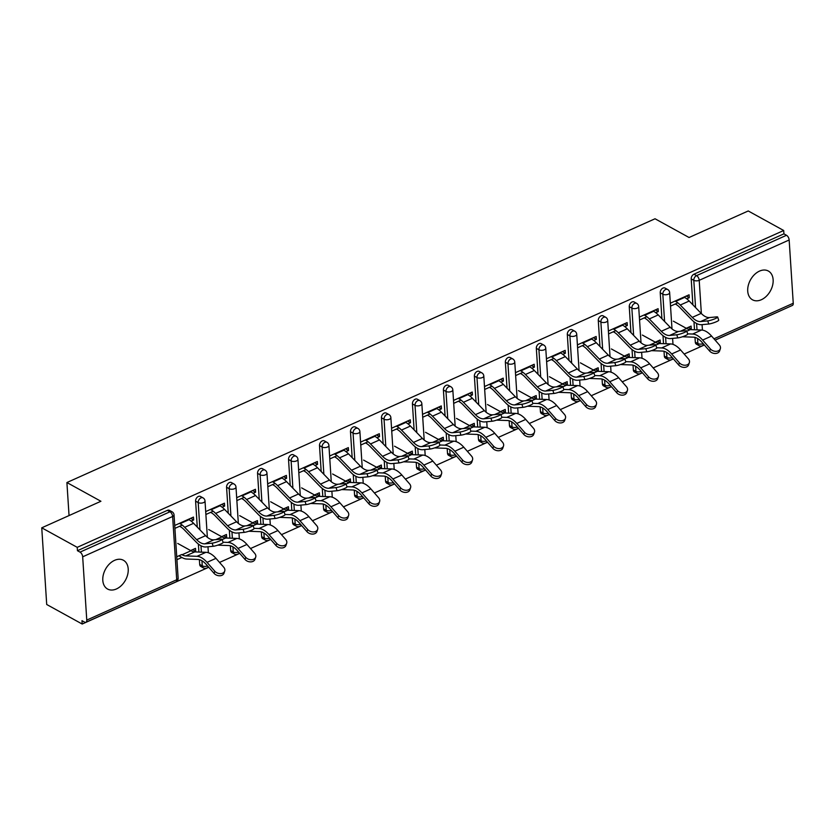 <?xml version="1.0" encoding="UTF-8"?>
<svg xmlns="http://www.w3.org/2000/svg" width="835" height="835" viewBox="0 0 835 835"><rect width="100%" height="100%" fill="white"/><g stroke="black" fill="none" stroke-linecap="round" stroke-linejoin="round"><path stroke-width="1.25" d="M116.43 588.957A16.429 11.387 118.8 0 0 127.682 574.543A16.429 11.387 118.8 0 0 123.423 560.264A16.429 11.387 118.8 0 0 114.572 560.348A16.429 11.387 118.8 0 0 103.331 574.762A16.429 11.387 118.8 0 0 107.579 589.04A16.429 11.387 118.8 0 0 116.43 588.957M761.353 299.723A16.429 11.387 118.8 0 0 772.605 285.309A16.429 11.387 118.8 0 0 768.346 271.031A16.429 11.387 118.8 0 0 759.506 271.104A16.429 11.387 118.8 0 0 748.254 285.528A16.429 11.387 118.8 0 0 752.502 299.807A16.429 11.387 118.8 0 0 761.353 299.723M82.185 624.037L81.966 620.676L84.554 622.106A3.851 2.046 -114.2 0 0 85.921 622.263A3.851 2.046 -114.2 0 0 86.767 620.092L82.675 556.82A3.851 2.046 -114.2 0 0 80.035 552.123L77.446 550.703L77.227 547.342L41.75 527.814L46.708 604.498L82.185 624.037L208.74 567.268M219.542 562.425L239.718 553.375M250.521 548.532L270.697 539.493M281.489 534.65L301.675 525.601M312.467 520.758L332.643 511.709M343.446 506.866L363.622 497.817M374.424 492.974L394.6 483.924M405.392 479.081L425.568 470.032M436.371 465.189L456.547 456.14M467.349 451.297L487.525 442.247M498.318 437.404L518.504 428.355M529.296 423.512L549.472 414.463M560.275 409.62L580.45 400.57M591.253 395.727L611.429 386.678M622.221 381.835L642.397 372.786M653.2 367.943L673.375 358.893M684.178 354.05L704.354 345.001M715.146 340.158L788.658 307.103M41.75 527.814L100.92 501.271L66.904 482.536L69.044 515.571M66.904 482.536L655.037 218.77L689.063 237.505L748.233 210.963L783.7 230.502L783.919 233.852L693.968 274.193L696.567 275.623L786.507 235.282L783.919 233.852M786.507 235.282A3.851 2.046 65.8 0 1 789.159 239.979L793.25 303.251A3.851 2.046 65.8 0 1 792.394 305.422L715.094 340.095M77.227 547.342L783.7 230.502M670.328 303.199L689.073 294.797L689.261 297.709L686.266 296.06M686.245 328.28L691.098 326.099L691.286 329.011L688.291 327.362M670.515 306.111L677.822 302.834M686.756 298.826L689.261 297.709M689.96 329.606L691.286 329.011M199.69 564.429L202.289 565.859A3.851 2.672 -61.2 0 0 203.406 567.894L200.817 566.464A3.851 2.672 -61.2 0 1 199.69 564.429L199.388 559.669M198.897 552.05L198.375 544.065M197.279 527.094L195.599 501.157A3.851 2.672 -61.2 0 1 198.365 496.47A3.851 2.672 -61.2 0 1 200.442 496.449L203.03 497.879A3.851 2.672 -61.2 0 0 200.953 497.9A3.851 2.672 118.8 0 0 198.198 502.586L195.599 501.157M77.446 550.703L167.386 510.362A3.851 2.672 -61.2 0 1 169.463 510.342L172.052 511.771A3.851 2.672 -61.2 0 0 169.985 511.782L167.386 510.362M695.304 342.162L697.893 343.582A3.851 2.672 -61.2 0 0 699.02 345.617L696.421 344.197A3.851 2.672 -61.2 0 1 695.304 342.162L694.991 337.392M694.501 329.783L693.989 321.788M692.883 304.827L691.213 278.89A3.851 2.672 -61.2 0 1 693.968 274.193M222.12 507.21L224.625 506.083L224.438 503.181L205.702 511.584M205.89 514.485L213.186 511.218M221.609 536.654L226.462 534.484L226.65 537.385L223.655 535.736M225.325 537.98L226.65 537.385M261.647 536.644L264.236 538.074A3.851 2.672 -61.2 0 0 265.363 540.109L262.764 538.679A3.851 2.672 -61.2 0 1 261.647 536.644L261.334 531.885M260.844 524.265L260.332 516.28M259.236 499.309L257.556 473.372A3.851 2.672 -61.2 0 1 260.311 468.685A3.851 2.672 -61.2 0 1 262.388 468.665L264.977 470.095A3.851 2.672 -61.2 0 0 262.91 470.115A3.851 2.672 118.8 0 0 260.144 474.802L257.556 473.372M284.077 479.426L286.582 478.298L286.395 475.397L267.649 483.799M267.837 486.701L275.143 483.434M283.556 508.87L288.419 506.699L288.607 509.601L285.612 507.951M287.282 510.195L288.607 509.601M323.594 508.859L326.193 510.289A3.851 2.672 -61.2 0 0 327.31 512.325L324.721 510.895A3.851 2.672 -61.2 0 1 323.594 508.859L323.291 504.1M322.801 496.481L322.279 488.496M321.183 471.524L319.502 445.587A3.851 2.672 -61.2 0 1 322.268 440.901A3.851 2.672 -61.2 0 1 324.345 440.88L326.934 442.31A3.851 2.672 -61.2 0 0 324.857 442.331A3.851 2.672 118.8 0 0 322.101 447.017L319.502 445.587M346.024 451.641L348.529 450.514L348.341 447.612L329.606 456.014M329.794 458.926L337.089 455.649M345.513 481.085L350.366 478.914L350.554 481.816L347.558 480.167M349.228 482.411L350.554 481.816M385.551 481.075L388.139 482.505A3.851 2.672 -61.2 0 0 389.256 484.54L386.668 483.11A3.851 2.672 -61.2 0 1 385.551 481.075L385.238 476.315M384.747 468.696L384.225 460.711M383.129 443.74L381.459 417.803A3.851 2.672 -61.2 0 1 384.215 413.116A3.851 2.672 -61.2 0 1 386.292 413.095L388.88 414.525A3.851 2.672 -61.2 0 0 386.814 414.546A3.851 2.672 118.8 0 0 384.048 419.233L381.459 417.803M407.981 423.856L410.486 422.729L410.298 419.828L391.552 428.23M391.74 431.142L399.046 427.864M407.459 453.301L412.313 451.13L412.5 454.031L409.515 452.382M411.175 454.626L412.5 454.031M447.497 453.29L450.086 454.72A3.851 2.672 -61.2 0 0 451.213 456.755L448.625 455.325A3.851 2.672 -61.2 0 1 447.497 453.29L447.195 448.531M446.694 440.911L446.182 432.927M445.086 415.966L443.406 390.018A3.851 2.672 -61.2 0 1 446.172 385.332A3.851 2.672 -61.2 0 1 448.238 385.311L450.837 386.741A3.851 2.672 -61.2 0 0 448.76 386.762A3.851 2.672 118.8 0 0 445.994 391.448L443.406 390.018M469.928 396.072L472.433 394.945L472.245 392.043L453.499 400.445M453.687 403.357L460.993 400.08M469.416 425.516L474.27 423.345L474.457 426.247L471.462 424.597M473.132 426.842L474.457 426.247M509.454 425.506L512.043 426.935A3.851 2.672 -61.2 0 0 513.16 428.971L510.571 427.551A3.851 2.672 -61.2 0 1 509.454 425.506L509.141 420.746M508.651 413.127L508.129 405.142M507.033 388.181L505.363 362.233A3.851 2.672 -61.2 0 1 508.118 357.547A3.851 2.672 -61.2 0 1 510.195 357.526L512.784 358.956A3.851 2.672 -61.2 0 0 510.707 358.977A3.851 2.672 118.8 0 0 507.951 363.663L505.363 362.233M531.885 368.287L534.379 367.16L534.191 364.258L515.456 372.661M515.644 375.573L522.95 372.295M531.363 397.742L536.216 395.56L536.404 398.462L533.419 396.813M535.078 399.057L536.404 398.462M571.401 397.721L573.989 399.151A3.851 2.672 -61.2 0 0 575.117 401.186L572.518 399.767A3.851 2.672 -61.2 0 1 571.401 397.721L571.088 392.961M570.597 385.352L570.086 377.357M568.99 360.396L567.309 334.449A3.851 2.672 -61.2 0 1 570.075 329.762A3.851 2.672 -61.2 0 1 572.142 329.742L574.741 331.171A3.851 2.672 -61.2 0 0 572.664 331.192A3.851 2.672 118.8 0 0 569.898 335.879L567.309 334.449M593.831 340.503L596.336 339.386L596.148 336.474L577.403 344.876M577.59 347.788L584.897 344.511M593.309 369.957L598.173 367.776L598.361 370.677L595.365 369.039M597.035 371.272L598.361 370.677M633.347 369.947L635.946 371.366A3.851 2.672 -61.2 0 0 637.063 373.402L634.475 371.982A3.851 2.672 -61.2 0 1 633.347 369.947L633.045 365.177M632.554 357.568L632.032 349.573M630.936 332.612L629.256 306.675A3.851 2.672 -61.2 0 1 632.022 301.978A3.851 2.672 -61.2 0 1 634.099 301.957L636.688 303.387A3.851 2.672 -61.2 0 0 634.61 303.408A3.851 2.672 118.8 0 0 631.855 308.094L629.256 306.675M655.778 312.718L658.283 311.601L658.095 308.689L639.359 317.091M639.547 320.003L646.843 316.726M655.266 342.173L660.12 339.991L660.308 342.903L657.312 341.254M658.982 343.498L660.308 342.903M664.326 356.054L666.914 357.474A3.851 2.672 -61.2 0 0 668.042 359.509L665.443 358.09A3.851 2.672 -61.2 0 1 664.326 356.054L664.023 351.284M663.522 343.676L663.011 335.68M661.915 318.719L660.234 292.782A3.851 2.672 -61.2 0 1 663 288.085A3.851 2.672 -61.2 0 1 665.067 288.075L667.666 289.495A3.851 2.672 -61.2 0 0 665.589 289.515A3.851 2.672 118.8 0 0 662.823 294.202L660.234 292.782M624.288 356.065L629.141 353.883L629.329 356.785L626.344 355.146M628.003 357.38L629.329 356.785M624.81 326.61L627.315 325.493L627.127 322.581L608.381 330.984M608.569 333.896L615.875 330.618M602.379 383.839L604.968 385.259A3.851 2.672 -61.2 0 0 606.085 387.294L603.496 385.874A3.851 2.672 -61.2 0 1 602.379 383.839L602.066 379.069M601.576 371.46L601.054 363.465M599.958 346.504L598.288 320.567A3.851 2.672 -61.2 0 1 601.043 315.87A3.851 2.672 -61.2 0 1 603.12 315.849L605.709 317.279A3.851 2.672 -61.2 0 0 603.642 317.3A3.851 2.672 118.8 0 0 600.876 321.986L598.288 320.567M562.341 383.849L567.195 381.668L567.383 384.57L564.387 382.921M566.057 385.165L567.383 384.57M562.853 354.395L565.358 353.278L565.17 350.366L546.434 358.768M546.622 361.68L553.918 358.403M540.422 411.613L543.021 413.043A3.851 2.672 -61.2 0 0 544.138 415.078L541.55 413.659A3.851 2.672 -61.2 0 1 540.422 411.613L540.12 406.854M539.629 399.245L539.107 391.25M538.011 374.289L536.331 348.341A3.851 2.672 -61.2 0 1 539.097 343.655A3.851 2.672 -61.2 0 1 541.163 343.634L543.762 345.064A3.851 2.672 -61.2 0 0 541.685 345.085A3.851 2.672 118.8 0 0 538.93 349.771L536.331 348.341M500.384 411.634L505.248 409.453L505.436 412.354L502.44 410.705M504.1 412.949L505.436 412.354M500.906 382.18L503.411 381.052L503.223 378.151L484.477 386.553M484.665 389.465L491.972 386.188M478.476 439.398L481.064 440.828A3.851 2.672 -61.2 0 0 482.192 442.863L479.593 441.433A3.851 2.672 -61.2 0 1 478.476 439.398L478.163 434.638M477.672 427.019L477.161 419.034M476.065 402.073L474.384 376.126A3.851 2.672 -61.2 0 1 477.14 371.439A3.851 2.672 -61.2 0 1 479.217 371.418L481.805 372.848A3.851 2.672 -61.2 0 0 479.739 372.869A3.851 2.672 118.8 0 0 476.973 377.556L474.384 376.126M438.438 439.408L443.291 437.237L443.479 440.139L440.483 438.49M442.153 440.734L443.479 440.139M438.949 409.964L441.454 408.837L441.266 405.935L422.531 414.337M422.719 417.249L430.015 413.972M416.519 467.183L419.118 468.612A3.851 2.672 -61.2 0 0 420.235 470.648L417.646 469.218A3.851 2.672 -61.2 0 1 416.519 467.183L416.216 462.423M415.726 454.804L415.204 446.819M414.108 429.858L412.427 403.91A3.851 2.672 -61.2 0 1 415.193 399.224A3.851 2.672 -61.2 0 1 417.27 399.203L419.859 400.633A3.851 2.672 -61.2 0 0 417.782 400.654A3.851 2.672 118.8 0 0 415.026 405.34L412.427 403.91M376.491 467.193L381.344 465.022L381.532 467.924L378.537 466.274M380.207 468.518L381.532 467.924M377.002 437.749L379.507 436.621L379.32 433.72L360.574 442.122M360.762 445.034L368.068 441.757M354.572 494.967L357.161 496.397A3.851 2.672 -61.2 0 0 358.288 498.432L355.689 497.002A3.851 2.672 -61.2 0 1 354.572 494.967L354.259 490.208M353.769 482.588L353.257 474.604M352.161 457.632L350.481 431.695A3.851 2.672 -61.2 0 1 353.247 427.009A3.851 2.672 -61.2 0 1 355.313 426.988L357.912 428.418A3.851 2.672 -61.2 0 0 355.835 428.438A3.851 2.672 118.8 0 0 353.069 433.125L350.481 431.695M314.534 494.978L319.387 492.807L319.575 495.708L316.59 494.059M318.25 496.303L319.575 495.708M315.056 465.533L317.55 464.406L317.363 461.505L298.627 469.907M298.815 472.819L306.121 469.541M292.626 522.752L295.214 524.182A3.851 2.672 -61.2 0 0 296.331 526.217L293.743 524.787A3.851 2.672 -61.2 0 1 292.626 522.752L292.313 517.992M291.822 510.373L291.3 502.388M290.204 485.417L288.534 459.48A3.851 2.672 -61.2 0 1 291.29 454.793A3.851 2.672 -61.2 0 1 293.367 454.772L295.955 456.202A3.851 2.672 -61.2 0 0 293.878 456.223A3.851 2.672 118.8 0 0 291.123 460.91L288.534 459.48M252.587 522.762L257.441 520.591L257.629 523.493L254.633 521.844M256.303 524.088L257.629 523.493M253.099 493.318L255.604 492.191L255.416 489.289L236.67 497.691M236.858 500.593L244.164 497.326M230.669 550.536L233.257 551.966A3.851 2.672 -61.2 0 0 234.385 554.002L231.796 552.572A3.851 2.672 -61.2 0 1 230.669 550.536L230.366 545.777M229.865 538.158L229.354 530.173M228.258 513.201L226.577 487.264A3.851 2.672 -61.2 0 1 229.343 482.578A3.851 2.672 -61.2 0 1 231.41 482.557L234.009 483.987A3.851 2.672 -61.2 0 0 231.932 484.008A3.851 2.672 118.8 0 0 229.166 488.694L226.577 487.264M190.63 550.547L195.494 548.365L195.682 551.277L192.687 549.628M176.936 559.68L181.884 557.467M194.346 551.872L195.682 551.277M181.696 554.555L176.749 556.778M191.152 521.103L193.657 519.975L193.47 517.074L174.724 525.476M174.912 528.378L182.218 525.111M658.283 311.601L655.287 309.952M627.315 325.493L624.319 323.844M596.336 339.386L593.341 337.737M565.358 353.278L562.362 351.629M534.379 367.16L531.394 365.521M503.411 381.052L500.415 379.414M472.433 394.945L469.437 393.295M441.454 408.837L438.458 407.188M410.486 422.729L407.49 421.08M379.507 436.621L376.512 434.972M348.529 450.514L345.533 448.865M317.55 464.406L314.565 462.757M286.582 478.298L283.587 476.649M255.604 492.191L252.608 490.542M224.625 506.083L221.64 504.434M193.657 519.975L190.662 518.326M717.662 317.039L718.716 320.16A5.772 0.866 161.3 0 1 715.042 322.289A5.772 0.866 161.3 0 1 708.779 324.011L707.715 320.89A5.772 0.866 -18.7 0 0 713.977 319.158A5.772 0.866 -18.7 0 0 717.662 317.039A5.772 0.866 -18.7 0 0 716.649 316.882L709.52 317.55A17.201 9.122 65.8 0 1 705.043 316.423A17.201 9.122 65.8 0 1 701.191 313.386L689.209 301.028A20.531 10.886 -114.2 0 0 684.606 297.406L684.001 297.072M707.715 320.89L700.586 321.558A17.201 9.122 65.8 0 1 696.108 320.431A17.201 9.122 65.8 0 1 692.257 317.394L680.274 305.036A20.531 10.886 -114.2 0 0 675.672 301.414L675.066 301.08M675.254 303.992L675.859 304.316A17.201 9.122 65.8 0 1 679.711 307.353L691.693 319.711A20.531 10.886 -114.2 0 0 696.296 323.343A20.531 10.886 -114.2 0 0 701.65 324.679L708.779 324.011M687.675 333.864L692.622 334.042A20.531 10.886 65.8 0 1 697.079 335.409A20.531 10.886 65.8 0 1 702.642 340.075L710.387 348.936A5.772 4.238 18.4 0 0 716.023 351.347A5.772 4.238 18.4 0 0 720.334 348.759L719.613 350.909A5.772 4.238 -161.6 0 1 715.303 353.497A5.772 4.238 -161.6 0 1 709.666 351.086L701.922 342.225A17.201 9.122 -114.2 0 0 697.267 338.321A17.201 9.122 -114.2 0 0 693.53 337.173L682.425 336.766M673.334 321.162L686.61 328.479A17.201 9.122 -114.2 0 0 690.347 329.627L701.557 330.034A20.531 10.886 65.8 0 1 706.013 331.401A20.531 10.886 65.8 0 1 711.577 336.067L719.321 344.928A5.772 4.238 18.4 0 1 720.334 348.759M686.683 330.931L687.737 334.052A5.772 0.866 161.3 0 1 684.063 336.181A5.772 0.866 161.3 0 1 677.801 337.904L676.747 334.783A5.772 0.866 -18.7 0 0 683.009 333.05A5.772 0.866 -18.7 0 0 686.683 330.931A5.772 0.866 -18.7 0 0 685.681 330.775L678.552 331.443A17.201 9.122 65.8 0 1 674.075 330.316A17.201 9.122 65.8 0 1 670.213 327.278L658.231 314.92A20.531 10.886 -114.2 0 0 653.628 311.298L653.022 310.964M676.747 334.783L669.618 335.451A17.201 9.122 65.8 0 1 665.14 334.324A17.201 9.122 65.8 0 1 661.278 331.286L649.296 318.928A20.531 10.886 -114.2 0 0 644.693 315.306L644.088 314.972M644.276 317.885L644.881 318.208A17.201 9.122 65.8 0 1 648.743 321.245L660.715 333.603A20.531 10.886 -114.2 0 0 665.328 337.236A20.531 10.886 -114.2 0 0 670.672 338.572L677.801 337.904M655.705 344.824L656.759 347.945A5.772 0.866 161.3 0 1 653.085 350.074A5.772 0.866 161.3 0 1 646.822 351.796L645.768 348.675A5.772 0.866 -18.7 0 0 652.031 346.942A5.772 0.866 -18.7 0 0 655.705 344.824A5.772 0.866 -18.7 0 0 654.703 344.667L647.574 345.335A17.201 9.122 65.8 0 1 643.096 344.208A17.201 9.122 65.8 0 1 639.234 341.171L627.262 328.813A20.531 10.886 -114.2 0 0 622.649 325.191L622.054 324.857M645.768 348.675L638.639 349.343A17.201 9.122 65.8 0 1 634.162 348.216A17.201 9.122 65.8 0 1 630.3 345.179L618.328 332.821A20.531 10.886 -114.2 0 0 613.715 329.199L613.12 328.865M613.308 331.766L613.902 332.1A17.201 9.122 65.8 0 1 617.764 335.138L629.747 347.496A20.531 10.886 -114.2 0 0 634.349 351.128A20.531 10.886 -114.2 0 0 639.693 352.464L646.822 351.796M624.726 358.716L625.791 361.837A5.772 0.866 161.3 0 1 622.117 363.966A5.772 0.866 161.3 0 1 615.854 365.688L614.79 362.567A5.772 0.866 -18.7 0 0 621.052 360.835A5.772 0.866 -18.7 0 0 624.726 358.716A5.772 0.866 -18.7 0 0 623.724 358.559L616.595 359.227A17.201 9.122 65.8 0 1 612.118 358.1A17.201 9.122 65.8 0 1 608.266 355.063L596.284 342.705A20.531 10.886 -114.2 0 0 591.681 339.083L591.076 338.749M614.79 362.567L607.661 363.235A17.201 9.122 65.8 0 1 603.183 362.108A17.201 9.122 65.8 0 1 599.332 359.071L587.349 346.713A20.531 10.886 -114.2 0 0 582.747 343.091L582.141 342.757M582.329 345.659L582.934 345.993A17.201 9.122 65.8 0 1 586.786 349.03L598.768 361.388A20.531 10.886 -114.2 0 0 603.371 365.02A20.531 10.886 -114.2 0 0 608.715 366.356L615.854 365.688M593.758 372.608L594.812 375.729A5.772 0.866 161.3 0 1 591.138 377.848A5.772 0.866 161.3 0 1 584.876 379.581L583.822 376.46A5.772 0.866 -18.7 0 0 590.084 374.727A5.772 0.866 -18.7 0 0 593.758 372.608A5.772 0.866 -18.7 0 0 592.756 372.452L585.627 373.12A17.201 9.122 65.8 0 1 581.139 371.992A17.201 9.122 65.8 0 1 577.288 368.955L565.305 356.597A20.531 10.886 -114.2 0 0 560.702 352.975L560.097 352.641M583.822 376.46L576.682 377.128A17.201 9.122 65.8 0 1 572.205 376A17.201 9.122 65.8 0 1 568.353 372.963L556.371 360.605A20.531 10.886 -114.2 0 0 551.768 356.983L551.163 356.649M551.351 359.551L551.956 359.885A17.201 9.122 65.8 0 1 555.818 362.922L567.79 375.28A20.531 10.886 -114.2 0 0 572.392 378.902A20.531 10.886 -114.2 0 0 577.747 380.249L584.876 379.581M562.78 386.49L563.834 389.621A5.772 0.866 161.3 0 1 560.16 391.74A5.772 0.866 161.3 0 1 553.897 393.473L552.843 390.352A5.772 0.866 -18.7 0 0 559.106 388.619A5.772 0.866 -18.7 0 0 562.78 386.49A5.772 0.866 -18.7 0 0 561.778 386.344L554.649 387.012A17.201 9.122 65.8 0 1 550.171 385.885A17.201 9.122 65.8 0 1 546.309 382.847L534.337 370.489A20.531 10.886 -114.2 0 0 529.724 366.868L529.119 366.534M552.843 390.352L545.714 391.02A17.201 9.122 65.8 0 1 541.237 389.893A17.201 9.122 65.8 0 1 537.375 386.855L525.403 374.498A20.531 10.886 -114.2 0 0 520.789 370.876L520.184 370.542M520.372 373.443L520.977 373.777A17.201 9.122 65.8 0 1 524.839 376.815L536.822 389.173A20.531 10.886 -114.2 0 0 541.424 392.794A20.531 10.886 -114.2 0 0 546.768 394.141L553.897 393.473M656.696 347.757L661.644 347.934A20.531 10.886 65.8 0 1 666.1 349.301A20.531 10.886 65.8 0 1 671.664 353.967L679.408 362.828A5.772 4.238 18.4 0 0 685.044 365.239A5.772 4.238 18.4 0 0 689.355 362.651L688.645 364.801A5.772 4.238 -161.6 0 1 684.335 367.39A5.772 4.238 -161.6 0 1 678.698 364.978L670.954 356.117A17.201 9.122 -114.2 0 0 666.288 352.213A17.201 9.122 -114.2 0 0 662.562 351.065L651.446 350.658M642.355 335.054L655.642 342.371A17.201 9.122 -114.2 0 0 659.379 343.519L670.578 343.926A20.531 10.886 65.8 0 1 675.035 345.293A20.531 10.886 65.8 0 1 680.598 349.959L688.343 358.82A5.772 4.238 18.4 0 1 689.355 362.651M625.728 361.649L630.665 361.826A20.531 10.886 65.8 0 1 635.132 363.194A20.531 10.886 65.8 0 1 640.696 367.859L648.44 376.721A5.772 4.238 18.4 0 0 654.066 379.132A5.772 4.238 18.4 0 0 658.387 376.543L657.667 378.693A5.772 4.238 -161.6 0 1 653.356 381.282A5.772 4.238 -161.6 0 1 647.72 378.871L639.975 370.009A17.201 9.122 -114.2 0 0 635.32 366.106A17.201 9.122 -114.2 0 0 631.584 364.958L620.478 364.551M611.377 348.946L624.663 356.263A17.201 9.122 -114.2 0 0 628.4 357.411L639.61 357.818A20.531 10.886 65.8 0 1 644.067 359.186A20.531 10.886 65.8 0 1 649.63 363.851L657.375 372.713A5.772 4.238 18.4 0 1 658.387 376.543M594.75 375.541L599.697 375.719A20.531 10.886 65.8 0 1 604.154 377.086A20.531 10.886 65.8 0 1 609.717 381.752L617.462 390.613A5.772 4.238 18.4 0 0 623.098 393.024A5.772 4.238 18.4 0 0 627.409 390.436L626.688 392.586A5.772 4.238 -161.6 0 1 622.378 395.174A5.772 4.238 -161.6 0 1 616.741 392.763L608.997 383.902A17.201 9.122 -114.2 0 0 604.342 379.998A17.201 9.122 -114.2 0 0 600.605 378.85L589.5 378.443M580.398 362.839L593.685 370.155A17.201 9.122 -114.2 0 0 597.422 371.304L608.631 371.711A20.531 10.886 65.8 0 1 613.088 373.078A20.531 10.886 65.8 0 1 618.652 377.744L626.396 386.605A5.772 4.238 18.4 0 1 627.409 390.436M563.771 389.434L568.718 389.611A20.531 10.886 65.8 0 1 573.175 390.978A20.531 10.886 65.8 0 1 578.739 395.644L586.483 404.505A5.772 4.238 18.4 0 0 592.119 406.916A5.772 4.238 18.4 0 0 596.43 404.328L595.72 406.478A5.772 4.238 -161.6 0 1 591.399 409.067A5.772 4.238 -161.6 0 1 585.773 406.655L578.018 397.794A17.201 9.122 -114.2 0 0 573.363 393.89A17.201 9.122 -114.2 0 0 569.627 392.742L558.521 392.335M549.43 376.731L562.717 384.048A17.201 9.122 -114.2 0 0 566.443 385.196L577.653 385.603A20.531 10.886 65.8 0 1 582.11 386.97A20.531 10.886 65.8 0 1 587.673 391.636L595.418 400.497A5.772 4.238 18.4 0 1 596.43 404.328M532.793 403.326L537.74 403.503A20.531 10.886 65.8 0 1 542.207 404.871A20.531 10.886 65.8 0 1 547.76 409.536L555.515 418.398A5.772 4.238 18.4 0 0 561.141 420.809A5.772 4.238 18.4 0 0 565.452 418.22L564.742 420.37A5.772 4.238 -161.6 0 1 560.431 422.959A5.772 4.238 -161.6 0 1 554.795 420.548L547.05 411.686A17.201 9.122 -114.2 0 0 542.395 407.783A17.201 9.122 -114.2 0 0 538.659 406.635L527.553 406.227M518.452 390.623L531.738 397.94A17.201 9.122 -114.2 0 0 535.475 399.088L546.674 399.495A20.531 10.886 65.8 0 1 551.142 400.863A20.531 10.886 65.8 0 1 556.694 405.528L564.45 414.39A5.772 4.238 18.4 0 1 565.452 418.22M531.801 400.382L532.866 403.514A5.772 0.866 161.3 0 1 529.181 405.633A5.772 0.866 161.3 0 1 522.919 407.365L521.865 404.244A5.772 0.866 -18.7 0 0 528.127 402.512A5.772 0.866 -18.7 0 0 531.801 400.382A5.772 0.866 -18.7 0 0 530.799 400.236L523.67 400.904A17.201 9.122 65.8 0 1 519.193 399.777A17.201 9.122 65.8 0 1 515.341 396.74L503.359 384.382A20.531 10.886 -114.2 0 0 498.756 380.76L498.151 380.426M521.865 404.244L514.736 404.912A17.201 9.122 65.8 0 1 510.258 403.785A17.201 9.122 65.8 0 1 506.396 400.748L494.424 388.39A20.531 10.886 -114.2 0 0 489.821 384.768L489.216 384.434M489.404 387.336L490.009 387.67A17.201 9.122 65.8 0 1 493.861 390.707L505.843 403.065A20.531 10.886 -114.2 0 0 510.446 406.687A20.531 10.886 -114.2 0 0 515.79 408.033L522.919 407.365M501.825 417.218L506.772 417.396A20.531 10.886 65.8 0 1 511.229 418.763A20.531 10.886 65.8 0 1 516.792 423.428L524.537 432.29A5.772 4.238 18.4 0 0 530.173 434.701A5.772 4.238 18.4 0 0 534.484 432.112L533.763 434.263A5.772 4.238 -161.6 0 1 529.453 436.851A5.772 4.238 -161.6 0 1 523.816 434.44L516.072 425.579A17.201 9.122 -114.2 0 0 511.417 421.675A17.201 9.122 -114.2 0 0 507.68 420.527L496.574 420.12M487.473 404.516L500.76 411.832A17.201 9.122 -114.2 0 0 504.497 412.981L515.706 413.388A20.531 10.886 65.8 0 1 520.163 414.755A20.531 10.886 65.8 0 1 525.726 419.42L533.471 428.282A5.772 4.238 18.4 0 1 534.484 432.112M500.833 414.275L501.887 417.406A5.772 0.866 161.3 0 1 498.213 419.525A5.772 0.866 161.3 0 1 491.951 421.257L490.886 418.137A5.772 0.866 -18.7 0 0 497.149 416.404A5.772 0.866 -18.7 0 0 500.833 414.275A5.772 0.866 -18.7 0 0 499.821 414.129L492.692 414.797A17.201 9.122 65.8 0 1 488.214 413.669A17.201 9.122 65.8 0 1 484.363 410.632L472.38 398.274A20.531 10.886 -114.2 0 0 467.777 394.652L467.172 394.318M490.886 418.137L483.757 418.805A17.201 9.122 65.8 0 1 479.28 417.677A17.201 9.122 65.8 0 1 475.428 414.64L463.446 402.282A20.531 10.886 -114.2 0 0 458.843 398.66L458.238 398.326M458.425 401.228L459.031 401.562A17.201 9.122 65.8 0 1 462.882 404.599L474.864 416.957A20.531 10.886 -114.2 0 0 479.467 420.579A20.531 10.886 -114.2 0 0 484.822 421.925L491.951 421.257M470.846 431.111L475.793 431.288A20.531 10.886 65.8 0 1 480.25 432.655A20.531 10.886 65.8 0 1 485.813 437.321L493.558 446.182A5.772 4.238 18.4 0 0 499.194 448.593A5.772 4.238 18.4 0 0 503.505 446.005L502.785 448.155A5.772 4.238 -161.6 0 1 498.474 450.743A5.772 4.238 -161.6 0 1 492.848 448.332L485.093 439.471A17.201 9.122 -114.2 0 0 480.438 435.567A17.201 9.122 -114.2 0 0 476.702 434.419L465.596 434.012M456.505 418.408L469.781 425.725A17.201 9.122 -114.2 0 0 473.518 426.873L484.728 427.28A20.531 10.886 65.8 0 1 489.185 428.647A20.531 10.886 65.8 0 1 494.748 433.313L502.493 442.174A5.772 4.238 18.4 0 1 503.505 446.005M469.855 428.167L470.909 431.298A5.772 0.866 161.3 0 1 467.235 433.417A5.772 0.866 161.3 0 1 460.972 435.15L459.918 432.029A5.772 0.866 -18.7 0 0 466.18 430.296A5.772 0.866 -18.7 0 0 469.855 428.167A5.772 0.866 -18.7 0 0 468.852 428.021L461.724 428.689A17.201 9.122 65.8 0 1 457.246 427.562A17.201 9.122 65.8 0 1 453.384 424.524L441.402 412.166A20.531 10.886 -114.2 0 0 436.799 408.545L436.194 408.211M459.918 432.029L452.789 432.697A17.201 9.122 65.8 0 1 448.311 431.57A17.201 9.122 65.8 0 1 444.45 428.532L432.467 416.174A20.531 10.886 -114.2 0 0 427.864 412.553L427.259 412.219M427.447 415.12L428.052 415.454A17.201 9.122 65.8 0 1 431.914 418.492L443.886 430.85A20.531 10.886 -114.2 0 0 448.499 434.471A20.531 10.886 -114.2 0 0 453.843 435.818L460.972 435.15M439.868 445.003L444.815 445.18A20.531 10.886 65.8 0 1 449.272 446.548A20.531 10.886 65.8 0 1 454.835 451.213L462.58 460.075A5.772 4.238 18.4 0 0 468.216 462.486A5.772 4.238 18.4 0 0 472.526 459.897L471.817 462.047A5.772 4.238 -161.6 0 1 467.506 464.636A5.772 4.238 -161.6 0 1 461.87 462.225L454.125 453.363A17.201 9.122 -114.2 0 0 449.46 449.449A17.201 9.122 -114.2 0 0 445.733 448.311L434.617 447.904M425.526 432.3L438.813 439.617A17.201 9.122 -114.2 0 0 442.55 440.765L453.749 441.172A20.531 10.886 65.8 0 1 458.206 442.54A20.531 10.886 65.8 0 1 463.769 447.205L471.514 456.067A5.772 4.238 18.4 0 1 472.526 459.897M438.876 442.059L439.93 445.191A5.772 0.866 161.3 0 1 436.256 447.309A5.772 0.866 161.3 0 1 429.994 449.042L428.939 445.921A5.772 0.866 -18.7 0 0 435.202 444.189A5.772 0.866 -18.7 0 0 438.876 442.059A5.772 0.866 -18.7 0 0 437.874 441.913L430.745 442.581A17.201 9.122 65.8 0 1 426.267 441.454A17.201 9.122 65.8 0 1 422.406 438.417L410.434 426.059A20.531 10.886 -114.2 0 0 405.831 422.437L405.226 422.103M428.939 445.921L421.811 446.589A17.201 9.122 65.8 0 1 417.333 445.462A17.201 9.122 65.8 0 1 413.471 442.425L401.499 430.067A20.531 10.886 -114.2 0 0 396.886 426.445L396.291 426.111M396.479 429.013L397.074 429.347A17.201 9.122 65.8 0 1 400.936 432.384L412.918 444.742A20.531 10.886 -114.2 0 0 417.521 448.364A20.531 10.886 -114.2 0 0 422.865 449.71L429.994 449.042M408.899 458.895L413.836 459.073A20.531 10.886 65.8 0 1 418.304 460.44A20.531 10.886 65.8 0 1 423.867 465.105L431.611 473.967A5.772 4.238 18.4 0 0 437.237 476.378A5.772 4.238 18.4 0 0 441.558 473.789L440.838 475.94A5.772 4.238 -161.6 0 1 436.528 478.528A5.772 4.238 -161.6 0 1 430.891 476.117L423.147 467.256A17.201 9.122 -114.2 0 0 418.492 463.341A17.201 9.122 -114.2 0 0 414.755 462.204L403.649 461.797M394.548 446.193L407.835 453.509A17.201 9.122 -114.2 0 0 411.571 454.658L422.781 455.065A20.531 10.886 65.8 0 1 427.238 456.432A20.531 10.886 65.8 0 1 432.801 461.097L440.546 469.959A5.772 4.238 18.4 0 1 441.558 473.789M407.897 455.952L408.962 459.083A5.772 0.866 161.3 0 1 405.288 461.202A5.772 0.866 161.3 0 1 399.026 462.934L397.961 459.814A5.772 0.866 -18.7 0 0 404.223 458.081A5.772 0.866 -18.7 0 0 407.897 455.952A5.772 0.866 -18.7 0 0 406.895 455.806L399.767 456.474A17.201 9.122 65.8 0 1 395.289 455.346A17.201 9.122 65.8 0 1 391.438 452.309L379.455 439.951A20.531 10.886 -114.2 0 0 374.852 436.329L374.247 435.995M397.961 459.814L390.832 460.471A17.201 9.122 65.8 0 1 386.355 459.354A17.201 9.122 65.8 0 1 382.503 456.317L370.521 443.959A20.531 10.886 -114.2 0 0 365.918 440.337L365.312 440.003M365.5 442.905L366.106 443.239A17.201 9.122 65.8 0 1 369.957 446.276L381.939 458.634A20.531 10.886 -114.2 0 0 386.542 462.256A20.531 10.886 -114.2 0 0 391.886 463.602L399.026 462.934M377.921 472.787L382.868 472.965A20.531 10.886 65.8 0 1 387.325 474.332A20.531 10.886 65.8 0 1 392.888 478.998L400.633 487.859A5.772 4.238 18.4 0 0 406.269 490.27A5.772 4.238 18.4 0 0 410.58 487.682L409.86 489.821A5.772 4.238 -161.6 0 1 405.549 492.42A5.772 4.238 -161.6 0 1 399.913 490.009L392.168 481.148A17.201 9.122 -114.2 0 0 387.513 477.234A17.201 9.122 -114.2 0 0 383.776 476.096L372.671 475.689M363.569 460.085L376.856 467.402A17.201 9.122 -114.2 0 0 380.593 468.55L391.803 468.957A20.531 10.886 65.8 0 1 396.26 470.324A20.531 10.886 65.8 0 1 401.823 474.99L409.567 483.851A5.772 4.238 18.4 0 1 410.58 487.682M376.929 469.844L377.984 472.975A5.772 0.866 161.3 0 1 374.31 475.094A5.772 0.866 161.3 0 1 368.047 476.827L366.993 473.695A5.772 0.866 -18.7 0 0 373.255 471.973A5.772 0.866 -18.7 0 0 376.929 469.844A5.772 0.866 -18.7 0 0 375.927 469.698L368.799 470.366A17.201 9.122 65.8 0 1 364.321 469.239A17.201 9.122 65.8 0 1 360.459 466.201L348.477 453.843A20.531 10.886 -114.2 0 0 343.874 450.222L343.268 449.888M366.993 473.695L359.854 474.363A17.201 9.122 65.8 0 1 355.376 473.247A17.201 9.122 65.8 0 1 351.525 470.209L339.542 457.851A20.531 10.886 -114.2 0 0 334.939 454.23L334.334 453.896M334.522 456.797L335.127 457.131A17.201 9.122 65.8 0 1 338.989 460.168L350.961 472.526A20.531 10.886 -114.2 0 0 355.564 476.148A20.531 10.886 -114.2 0 0 360.918 477.495L368.047 476.827M346.942 486.68L351.89 486.857A20.531 10.886 65.8 0 1 356.347 488.224A20.531 10.886 65.8 0 1 361.91 492.89L369.654 501.752A5.772 4.238 18.4 0 0 375.291 504.163A5.772 4.238 18.4 0 0 379.601 501.574L378.892 503.714A5.772 4.238 -161.6 0 1 374.571 506.313A5.772 4.238 -161.6 0 1 368.945 503.902L361.2 495.04A17.201 9.122 -114.2 0 0 356.535 491.126A17.201 9.122 -114.2 0 0 352.798 489.988L341.692 489.581M332.601 473.977L345.888 481.294A17.201 9.122 -114.2 0 0 349.614 482.442L360.824 482.849A20.531 10.886 65.8 0 1 365.281 484.216A20.531 10.886 65.8 0 1 370.844 488.882L378.589 497.743A5.772 4.238 18.4 0 1 379.601 501.574M345.951 483.736L347.005 486.868A5.772 0.866 161.3 0 1 343.331 488.986A5.772 0.866 161.3 0 1 337.069 490.719L336.014 487.588A5.772 0.866 -18.7 0 0 342.277 485.866A5.772 0.866 -18.7 0 0 345.951 483.736A5.772 0.866 -18.7 0 0 344.949 483.59L337.82 484.248A17.201 9.122 65.8 0 1 333.342 483.131A17.201 9.122 65.8 0 1 329.481 480.094L317.509 467.736A20.531 10.886 -114.2 0 0 312.895 464.114L312.29 463.78M336.014 487.588L328.886 488.256A17.201 9.122 65.8 0 1 324.408 487.139A17.201 9.122 65.8 0 1 320.546 484.102L308.574 471.744A20.531 10.886 -114.2 0 0 303.961 468.122L303.355 467.788M303.543 470.689L304.149 471.023A17.201 9.122 65.8 0 1 308.011 474.061L319.993 486.419A20.531 10.886 -114.2 0 0 324.596 490.041A20.531 10.886 -114.2 0 0 329.94 491.387L337.069 490.719M315.964 500.572L320.911 500.749A20.531 10.886 65.8 0 1 325.379 502.117A20.531 10.886 65.8 0 1 330.931 506.782L338.686 515.644A5.772 4.238 18.4 0 0 344.312 518.055A5.772 4.238 18.4 0 0 348.623 515.466L347.913 517.606A5.772 4.238 -161.6 0 1 343.602 520.205A5.772 4.238 -161.6 0 1 337.966 517.784L330.222 508.933A17.201 9.122 -114.2 0 0 325.567 505.018A17.201 9.122 -114.2 0 0 321.83 503.881L310.724 503.474M301.623 487.87L314.91 495.186A17.201 9.122 -114.2 0 0 318.646 496.334L329.846 496.741A20.531 10.886 65.8 0 1 334.313 498.109A20.531 10.886 65.8 0 1 339.866 502.774L347.621 511.636A5.772 4.238 18.4 0 1 348.623 515.466M314.972 497.629L316.037 500.76A5.772 0.866 161.3 0 1 312.353 502.879A5.772 0.866 161.3 0 1 306.09 504.611L305.036 501.48A5.772 0.866 -18.7 0 0 311.298 499.758A5.772 0.866 -18.7 0 0 314.972 497.629A5.772 0.866 -18.7 0 0 313.97 497.472L306.842 498.14A17.201 9.122 65.8 0 1 302.364 497.023A17.201 9.122 65.8 0 1 298.512 493.986L286.53 481.628A20.531 10.886 -114.2 0 0 281.927 478.006L281.322 477.672M305.036 501.48L297.907 502.148A17.201 9.122 65.8 0 1 293.429 501.031A17.201 9.122 65.8 0 1 289.578 497.994L277.596 485.636A20.531 10.886 -114.2 0 0 272.993 482.004L272.387 481.68M272.575 484.582L273.181 484.916A17.201 9.122 65.8 0 1 277.032 487.953L289.014 500.311A20.531 10.886 -114.2 0 0 293.617 503.933A20.531 10.886 -114.2 0 0 298.961 505.279L306.09 504.611M284.996 514.464L289.943 514.642A20.531 10.886 65.8 0 1 294.4 516.009A20.531 10.886 65.8 0 1 299.963 520.675L307.708 529.536A5.772 4.238 18.4 0 0 313.344 531.947A5.772 4.238 18.4 0 0 317.655 529.359L316.935 531.498A5.772 4.238 -161.6 0 1 312.624 534.097A5.772 4.238 -161.6 0 1 306.988 531.676L299.243 522.825A17.201 9.122 -114.2 0 0 294.588 518.911A17.201 9.122 -114.2 0 0 290.851 517.773L279.746 517.366M270.644 501.762L283.931 509.079A17.201 9.122 -114.2 0 0 287.668 510.227L298.878 510.634A20.531 10.886 65.8 0 1 303.335 512.001A20.531 10.886 65.8 0 1 308.898 516.667L316.642 525.528A5.772 4.238 18.4 0 1 317.655 529.359M284.004 511.521L285.059 514.652A5.772 0.866 161.3 0 1 281.385 516.771A5.772 0.866 161.3 0 1 275.122 518.504L274.057 515.372A5.772 0.866 -18.7 0 0 280.32 513.65A5.772 0.866 -18.7 0 0 284.004 511.521A5.772 0.866 -18.7 0 0 283.002 511.364L275.863 512.032A17.201 9.122 65.8 0 1 271.385 510.916A17.201 9.122 65.8 0 1 267.534 507.878L255.552 495.52A20.531 10.886 -114.2 0 0 250.949 491.898L250.343 491.564M274.057 515.372L266.929 516.04A17.201 9.122 65.8 0 1 262.451 514.924A17.201 9.122 65.8 0 1 258.599 511.886L246.617 499.528A20.531 10.886 -114.2 0 0 242.014 495.896L241.409 495.572M241.597 498.474L242.202 498.808A17.201 9.122 65.8 0 1 246.054 501.845L258.036 514.203A20.531 10.886 -114.2 0 0 262.639 517.825A20.531 10.886 -114.2 0 0 267.993 519.172L275.122 518.504M254.017 528.357L258.965 528.534A20.531 10.886 65.8 0 1 263.422 529.901A20.531 10.886 65.8 0 1 268.985 534.567L276.729 543.428A5.772 4.238 18.4 0 0 282.366 545.84A5.772 4.238 18.4 0 0 286.676 543.251L285.956 545.391A5.772 4.238 -161.6 0 1 281.645 547.99A5.772 4.238 -161.6 0 1 276.02 545.568L268.265 536.717A17.201 9.122 -114.2 0 0 263.609 532.803A17.201 9.122 -114.2 0 0 259.873 531.665L248.767 531.258M239.676 515.654L252.963 522.971A17.201 9.122 -114.2 0 0 256.689 524.119L267.899 524.526A20.531 10.886 65.8 0 1 272.356 525.893A20.531 10.886 65.8 0 1 277.919 530.559L285.664 539.42A5.772 4.238 18.4 0 1 286.676 543.251M253.026 525.413L254.08 528.534A5.772 0.866 161.3 0 1 250.406 530.663A5.772 0.866 161.3 0 1 244.144 532.396L243.089 529.265A5.772 0.866 -18.7 0 0 249.352 527.543A5.772 0.866 -18.7 0 0 253.026 525.413A5.772 0.866 -18.7 0 0 252.024 525.257L244.895 525.925A17.201 9.122 65.8 0 1 240.417 524.808A17.201 9.122 65.8 0 1 236.555 521.771L224.573 509.413A20.531 10.886 -114.2 0 0 219.97 505.78L219.365 505.457M243.089 529.265L235.961 529.933A17.201 9.122 65.8 0 1 231.483 528.816A17.201 9.122 65.8 0 1 227.621 525.779L215.639 513.421A20.531 10.886 -114.2 0 0 211.036 509.788L210.43 509.465M210.618 512.366L211.224 512.7A17.201 9.122 65.8 0 1 215.086 515.738L227.057 528.096A20.531 10.886 -114.2 0 0 231.671 531.718A20.531 10.886 -114.2 0 0 237.015 533.064L244.144 532.396M223.039 542.239L227.986 542.426A20.531 10.886 65.8 0 1 232.443 543.794A20.531 10.886 65.8 0 1 238.006 548.459L245.751 557.321A5.772 4.238 18.4 0 0 251.387 559.732A5.772 4.238 18.4 0 0 255.698 557.133L254.988 559.283A5.772 4.238 -161.6 0 1 250.677 561.882A5.772 4.238 -161.6 0 1 245.041 559.46L237.297 550.609A17.201 9.122 -114.2 0 0 232.631 546.695A17.201 9.122 -114.2 0 0 228.905 545.558L217.789 545.151M208.698 529.547L221.985 536.863A17.201 9.122 -114.2 0 0 225.721 538.011L236.921 538.418A20.531 10.886 65.8 0 1 241.378 539.786A20.531 10.886 65.8 0 1 246.941 544.451L254.685 553.313A5.772 4.238 18.4 0 1 255.698 557.133M222.047 539.306L223.102 542.426A5.772 0.866 161.3 0 1 219.428 544.556A5.772 0.866 161.3 0 1 213.165 546.288L212.111 543.157A5.772 0.866 -18.7 0 0 218.373 541.435A5.772 0.866 -18.7 0 0 222.047 539.306A5.772 0.866 -18.7 0 0 221.045 539.149L213.917 539.817A17.201 9.122 65.8 0 1 209.439 538.7A17.201 9.122 65.8 0 1 205.577 535.663L193.605 523.305A20.531 10.886 -114.2 0 0 189.002 519.673L188.397 519.349M212.111 543.157L204.982 543.825A17.201 9.122 65.8 0 1 200.504 542.708A17.201 9.122 65.8 0 1 196.642 539.671L184.671 527.313A20.531 10.886 -114.2 0 0 180.057 523.681L179.462 523.347M179.65 526.259L180.245 526.593A17.201 9.122 65.8 0 1 184.107 529.63L196.089 541.988A20.531 10.886 -114.2 0 0 200.692 545.61A20.531 10.886 -114.2 0 0 206.036 546.956L213.165 546.288M177.719 543.439L191.006 550.756L182.072 554.764A17.201 9.122 -114.2 0 0 185.808 555.901L197.008 556.319A20.531 10.886 65.8 0 1 201.475 557.686A20.531 10.886 65.8 0 1 207.038 562.352L214.783 571.213A5.772 4.238 18.4 0 0 220.409 573.624A5.772 4.238 18.4 0 0 224.73 571.025L224.01 573.175A5.772 4.238 -161.6 0 1 219.699 575.774A5.772 4.238 -161.6 0 1 214.063 573.353L206.318 564.502A17.201 9.122 -114.2 0 0 201.663 560.588A17.201 9.122 -114.2 0 0 197.926 559.45L186.716 559.033A20.531 10.886 65.8 0 1 182.26 557.665L178.888 555.818M191.006 550.756A17.201 9.122 -114.2 0 0 194.743 551.904L205.953 552.311A20.531 10.886 65.8 0 1 210.41 553.678A20.531 10.886 65.8 0 1 215.973 558.344L223.717 567.205A5.772 4.238 18.4 0 1 224.73 571.025M789.159 239.979L699.208 280.32L701.358 313.563M702.078 324.638L702.433 330.117M713.967 338.801L793.25 303.251M695.565 307.593L693.802 280.31A3.851 2.672 118.8 0 1 696.567 275.623A3.851 2.046 65.8 0 1 699.208 280.32A3.851 1.879 176.3 0 1 693.802 280.31L691.213 278.89M703.31 343.811A3.851 2.046 65.8 0 1 702.444 345.763L704.291 344.938M86.767 620.092L176.717 579.751L172.626 516.479L82.675 556.82M80.035 552.123L169.985 511.782A3.851 2.046 -114.2 0 1 172.626 516.479A3.851 1.879 -3.7 0 0 174.035 514.892A3.851 3.851 0 0 0 172.052 511.771M85.921 622.263L175.861 581.922A3.851 2.046 -114.2 0 0 176.717 579.751A3.851 1.879 -3.7 0 0 178.126 578.164L174.035 514.892M703.164 343.644A3.851 1.879 176.3 0 1 697.893 343.582L697.559 338.488M697.006 329.877L696.599 323.5M664.587 321.485L662.823 294.202A3.851 1.879 176.3 0 0 668.24 294.212A3.851 1.879 -3.7 0 0 669.649 292.626A3.851 3.851 0 0 0 667.666 289.495M672.196 357.537A3.851 1.879 176.3 0 1 666.914 357.474L666.591 352.38M666.027 343.759L665.62 337.392M641.217 371.429A3.851 1.879 176.3 0 1 635.946 371.366L635.612 366.273M635.059 357.651L634.642 351.284M633.619 335.367L631.855 308.094A3.851 1.879 176.3 0 0 637.262 308.105A3.851 1.879 -3.7 0 0 638.671 306.518A3.851 3.851 0 0 0 636.688 303.387M610.239 385.321A3.851 1.879 176.3 0 1 604.968 385.259L604.634 380.165M604.081 371.544L603.663 365.177M602.64 349.26L600.876 321.986A3.851 1.879 176.3 0 0 606.283 321.986A3.851 1.879 -3.7 0 0 607.692 320.4A3.851 3.851 0 0 0 605.709 317.279M579.26 399.214A3.851 1.879 176.3 0 1 573.989 399.151L573.666 394.057M573.102 385.436L572.695 379.069M571.662 363.152L569.898 335.879A3.851 1.879 176.3 0 0 575.305 335.879A3.851 1.879 -3.7 0 0 576.724 334.292A3.851 3.851 0 0 0 574.741 331.171M548.292 413.106A3.851 1.879 176.3 0 1 543.021 413.043L542.687 407.95M542.134 399.328L541.717 392.961M540.694 377.044L538.93 349.771A3.851 1.879 176.3 0 0 544.337 349.771A3.851 1.879 -3.7 0 0 545.746 348.185A3.851 3.851 0 0 0 543.762 345.064M517.314 426.998A3.851 1.879 176.3 0 1 512.043 426.935L511.709 421.842M511.156 413.221L510.738 406.854M509.715 390.937L507.951 363.663A3.851 1.879 176.3 0 0 513.358 363.663A3.851 1.879 -3.7 0 0 514.767 362.077A3.851 3.851 0 0 0 512.784 358.956M486.335 440.89A3.851 1.879 176.3 0 1 481.064 440.828L480.741 435.734M480.177 427.113L479.77 420.746M478.737 404.829L476.973 377.556A3.851 1.879 176.3 0 0 482.38 377.556A3.851 1.879 -3.7 0 0 483.799 375.969A3.851 3.851 0 0 0 481.805 372.848M455.367 454.783A3.851 1.879 176.3 0 1 450.086 454.72L449.762 449.627M449.199 441.005L448.792 434.638M447.758 418.721L445.994 391.448A3.851 1.879 176.3 0 0 451.411 391.448A3.851 1.879 -3.7 0 0 452.82 389.861A3.851 3.851 0 0 0 450.837 386.741M424.389 468.675A3.851 1.879 176.3 0 1 419.118 468.612L418.784 463.519M418.231 454.898L417.813 448.52M416.79 432.613L415.026 405.34A3.851 1.879 176.3 0 0 420.433 405.34A3.851 1.879 -3.7 0 0 421.842 403.754A3.851 3.851 0 0 0 419.859 400.633M393.41 482.567A3.851 1.879 176.3 0 1 388.139 482.505L387.805 477.411M387.252 468.79L386.845 462.413M385.812 446.506L384.048 419.233A3.851 1.879 176.3 0 0 389.454 419.233A3.851 1.879 -3.7 0 0 390.863 417.646A3.851 3.851 0 0 0 388.88 414.525M362.432 496.46A3.851 1.879 176.3 0 1 357.161 496.397L356.837 491.304M356.274 482.682L355.867 476.305M354.833 460.398L353.069 433.125A3.851 1.879 176.3 0 0 358.476 433.125A3.851 1.879 -3.7 0 0 359.895 431.538A3.851 3.851 0 0 0 357.912 428.418M331.464 510.352A3.851 1.879 176.3 0 1 326.193 510.289L325.859 505.196M325.306 496.574L324.888 490.197M323.865 474.29L322.101 447.017A3.851 1.879 176.3 0 0 327.508 447.017A3.851 1.879 -3.7 0 0 328.917 445.431A3.851 3.851 0 0 0 326.934 442.31M300.485 524.244A3.851 1.879 176.3 0 1 295.214 524.182L294.88 519.078M294.327 510.467L293.91 504.089M292.887 488.183L291.123 460.91A3.851 1.879 176.3 0 0 296.529 460.91A3.851 1.879 -3.7 0 0 297.938 459.323A3.851 3.851 0 0 0 295.955 456.202M269.507 538.137A3.851 1.879 176.3 0 1 264.236 538.074L263.912 532.97M263.349 524.359L262.941 517.982M261.908 502.075L260.144 474.802A3.851 1.879 176.3 0 0 265.551 474.802A3.851 1.879 -3.7 0 0 266.97 473.215A3.851 3.851 0 0 0 264.977 470.095M238.539 552.029A3.851 1.879 176.3 0 1 233.257 551.966L232.934 546.862M232.37 538.251L231.963 531.874M230.93 515.967L229.166 488.694A3.851 1.879 176.3 0 0 234.583 488.694A3.851 1.879 -3.7 0 0 235.992 487.108A3.851 3.851 0 0 0 234.009 483.987M207.56 565.921A3.851 1.879 176.3 0 1 202.289 565.859L201.955 560.755M201.402 552.144L200.984 545.766M199.962 529.86L198.198 502.586A3.851 1.879 176.3 0 0 203.604 502.586A3.851 1.879 -3.7 0 0 205.013 501A3.851 3.851 0 0 0 203.03 497.879M692.257 317.394L701.191 313.386M700.586 321.558L709.52 317.55M680.274 305.036L689.209 301.028M675.672 301.414L684.606 297.406M711.577 336.067L702.642 340.075M709.666 351.086L710.387 348.936M686.61 328.479L680.41 331.265M690.347 329.627L686.788 331.224M701.557 330.034L692.622 334.042M661.278 331.286L670.213 327.278M669.618 335.451L678.552 331.443M649.296 318.928L658.231 314.92M644.693 315.306L653.628 311.298M630.3 345.179L639.234 341.171M638.639 349.343L647.574 345.335M618.328 332.821L627.262 328.813M613.715 329.199L622.649 325.191M599.332 359.071L608.266 355.063M607.661 363.235L616.595 359.227M587.349 346.713L596.284 342.705M582.747 343.091L591.681 339.083M568.353 372.963L577.288 368.955M576.682 377.128L585.627 373.12M556.371 360.605L565.305 356.597M551.768 356.983L560.702 352.975M537.375 386.855L546.309 382.847M545.714 391.02L554.649 387.012M525.403 374.498L534.337 370.489M520.789 370.876L529.724 366.868M680.598 349.959L671.664 353.967M678.698 364.978L679.408 362.828M655.642 342.371L649.432 345.158M659.379 343.519L655.809 345.116M670.578 343.926L661.644 347.934M649.63 363.851L640.696 367.859M647.72 378.871L648.44 376.721M624.663 356.263L618.453 359.05M628.4 357.411L624.83 359.008M639.61 357.818L630.665 361.826M618.652 377.744L609.717 381.752M616.741 392.763L617.462 390.613M593.685 370.155L587.485 372.942M597.422 371.304L593.852 372.901M608.631 371.711L599.697 375.719M587.673 391.636L578.739 395.644M585.773 406.655L586.483 404.505M562.717 384.048L556.507 386.835M566.443 385.196L562.884 386.793M577.653 385.603L568.718 389.611M556.694 405.528L547.76 409.536M554.795 420.548L555.515 418.398M531.738 397.94L525.528 400.727M535.475 399.088L531.905 400.685M546.674 399.495L537.74 403.503M506.396 400.748L515.341 396.74M514.736 404.912L523.67 400.904M494.424 388.39L503.359 384.382M489.821 384.768L498.756 380.76M525.726 419.42L516.792 423.428M523.816 434.44L524.537 432.29M500.76 411.832L494.55 414.619M504.497 412.981L500.927 414.577M515.706 413.388L506.772 417.396M475.428 414.64L484.363 410.632M483.757 418.805L492.692 414.797M463.446 402.282L472.38 398.274M458.843 398.66L467.777 394.652M494.748 433.313L485.813 437.321M492.848 448.332L493.558 446.182M469.781 425.725L463.582 428.512M473.518 426.873L469.959 428.47M484.728 427.28L475.793 431.288M444.45 428.532L453.384 424.524M452.789 432.697L461.724 428.689M432.467 416.174L441.402 412.166M427.864 412.553L436.799 408.545M463.769 447.205L454.835 451.213M461.87 462.225L462.58 460.075M438.813 439.617L432.603 442.404M442.55 440.765L438.98 442.362M453.749 441.172L444.815 445.18M413.471 442.425L422.406 438.417M421.811 446.589L430.745 442.581M401.499 430.067L410.434 426.059M396.886 426.445L405.831 422.437M432.801 461.097L423.867 465.105M430.891 476.117L431.611 473.967M407.835 453.509L401.625 456.296M411.571 454.658L408.002 456.254M422.781 455.065L413.836 459.073M382.503 456.317L391.438 452.309M390.832 460.471L399.767 456.474M370.521 443.959L379.455 439.951M365.918 440.337L374.852 436.329M401.823 474.99L392.888 478.998M399.913 490.009L400.633 487.859M376.856 467.402L370.656 470.188M380.593 468.55L377.023 470.147M391.803 468.957L382.868 472.965M351.525 470.209L360.459 466.201M359.854 474.363L368.799 470.366M339.542 457.851L348.477 453.843M334.939 454.23L343.874 450.222M370.844 488.882L361.91 492.89M368.945 503.902L369.654 501.752M345.888 481.294L339.678 484.081M349.614 482.442L346.055 484.039M360.824 482.849L351.89 486.857M320.546 484.102L329.481 480.094M328.886 488.256L337.82 484.248M308.574 471.744L317.509 467.736M303.961 468.122L312.895 464.114M339.866 502.774L330.931 506.782M337.966 517.784L338.686 515.644M314.91 495.186L308.7 497.973M318.646 496.334L315.077 497.931M329.846 496.741L320.911 500.749M289.578 497.994L298.512 493.986M297.907 502.148L306.842 498.14M277.596 485.636L286.53 481.628M272.993 482.004L281.927 478.006M308.898 516.667L299.963 520.675M306.988 531.676L307.708 529.536M283.931 509.079L277.731 511.865M287.668 510.227L284.098 511.824M298.878 510.634L289.943 514.642M258.599 511.886L267.534 507.878M266.929 516.04L275.863 512.032M246.617 499.528L255.552 495.52M242.014 495.896L250.949 491.898M277.919 530.559L268.985 534.567M276.02 545.568L276.729 543.428M252.963 522.971L246.753 525.758M256.689 524.119L253.13 525.716M267.899 524.526L258.965 528.534M227.621 525.779L236.555 521.771M235.961 529.933L244.895 525.925M215.639 513.421L224.573 509.413M211.036 509.788L219.97 505.78M246.941 544.451L238.006 548.459M245.041 559.46L245.751 557.321M221.985 536.863L215.774 539.65M225.721 538.011L222.152 539.608M236.921 538.418L227.986 542.426M196.642 539.671L205.577 535.663M204.982 543.825L213.917 539.817M184.671 527.313L193.605 523.305M180.057 523.681L189.002 519.673M215.973 558.344L207.038 562.352M214.063 573.353L214.783 571.213M194.743 551.904L185.808 555.901M205.953 552.311L197.008 556.319M699.02 345.617A3.851 3.851 0 0 0 702.444 345.763M668.042 359.509A3.851 3.851 0 0 0 672.979 358.445M673 344.385L672.603 338.394M671.998 328.906L669.649 292.626M637.063 373.402A3.851 3.851 0 0 0 642.011 372.337M642.021 358.278L641.635 352.286M641.019 342.799L638.671 306.518M606.085 387.294A3.851 3.851 0 0 0 611.032 386.229M611.043 372.17L610.656 366.179M610.041 356.691L607.692 320.4M575.117 401.186A3.851 3.851 0 0 0 580.054 400.122M580.064 386.062L579.678 380.071M579.072 370.583L576.724 334.292M544.138 415.078A3.851 3.851 0 0 0 549.086 414.014M549.096 399.955L548.71 393.963M548.094 384.476L545.746 348.185M513.16 428.971A3.851 3.851 0 0 0 518.107 427.906M518.117 413.847L517.731 407.856M517.115 398.368L514.767 362.077M482.192 442.863A3.851 3.851 0 0 0 487.129 441.798M487.139 427.739L486.753 421.748M486.137 412.26L483.799 375.969M451.213 456.755A3.851 3.851 0 0 0 456.15 455.691M456.171 441.631L455.774 435.64M455.169 426.153L452.82 389.861M420.235 470.648A3.851 3.851 0 0 0 425.182 469.583M425.192 455.524L424.806 449.533M424.19 440.045L421.842 403.754M389.256 484.54A3.851 3.851 0 0 0 394.203 483.475M394.214 469.416L393.828 463.415M393.212 453.937L390.863 417.646M358.288 498.432A3.851 3.851 0 0 0 363.225 497.357M363.235 483.308L362.849 477.307M362.244 467.83L359.895 431.538M327.31 512.325A3.851 3.851 0 0 0 332.257 511.25M332.267 497.201L331.881 491.199M331.265 481.722L328.917 445.431M296.331 526.217A3.851 3.851 0 0 0 301.278 525.142M301.289 511.093L300.903 505.091M300.287 495.614L297.938 459.323M265.363 540.109A3.851 3.851 0 0 0 270.3 539.034M270.31 524.985L269.924 518.984M269.308 509.507L266.97 473.215M234.385 554.002A3.851 3.851 0 0 0 239.321 552.927M239.342 538.878L238.946 532.876M238.34 523.399L235.992 487.108M203.406 567.894A3.851 3.851 0 0 0 208.353 566.819M208.364 552.77L207.978 546.768M207.362 537.291L205.013 501M175.861 581.922A3.851 3.851 0 0 0 178.126 578.164"/></g></svg>
